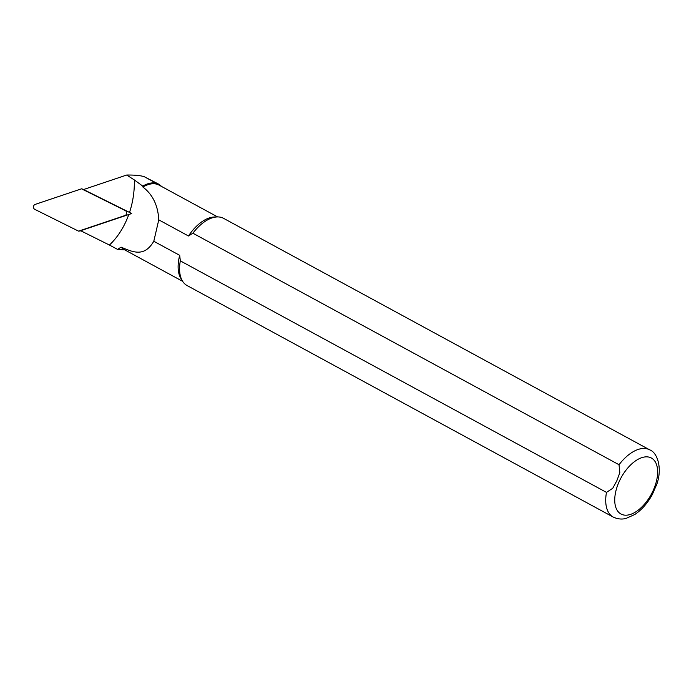 <?xml version="1.0" encoding="UTF-8"?>
<svg xmlns="http://www.w3.org/2000/svg" width="694" height="694" viewBox="0 0 694 694"><rect width="100%" height="100%" fill="white"/><g stroke="black" fill="none" stroke-linecap="round" stroke-linejoin="round"><path stroke-width="1.04" d="M109.435 245.051C117.833 237.088 124.287 226.903 128.806 214.507L80.643 230.712L109.435 245.051M126.672 175.035L83.549 189.54L129.526 212.433C132.97 201.937 134.575 191.11 134.35 179.946L126.672 175.035C134.341 174.94 140.153 175.469 144.1 176.623L159.047 184.344L161.841 186.617M109.435 245.043L117.564 249.389L124.903 249.901M128.824 214.507L131.713 213.526L129.535 212.442M217.621 216.918L159.047 185.098A36.643 19.814 118.5 0 0 142.903 187.042L142.73 186.096L134.35 179.946M142.903 187.042C152.723 194.52 158.015 205.459 158.77 219.851L153.799 241.269C144.465 256.945 133.933 252.685 121.094 247.133L117.564 249.389M121.094 247.133A36.643 19.814 118.5 0 0 124.061 249.493L182.635 281.313M158.77 219.851L188.464 235.986L192.88 233.201L619.031 464.737L619.82 472.666L616.836 480.777L612.724 488.298L606.478 492.393L180.327 260.866A38.239 20.673 118.5 0 0 182.461 281.035A38.239 20.673 118.5 0 0 187.068 285.538L613.21 517.065C620.063 520.257 624.973 518.661 626.083 518.401L634.741 514.523C641.759 509.856 647.632 503.159 652.369 494.432L656.663 484.499M656.16 485.956C662.952 469.135 657.565 452.514 649.723 449.868L223.572 218.341A38.239 20.673 118.5 0 0 217.291 216.927L214.264 217.014A36.643 19.814 118.5 0 0 188.464 235.986M180.327 260.866L179.694 255.331A36.643 19.814 118.5 0 0 180.882 278.45L182.461 281.035M179.694 255.331L153.799 241.269M142.73 186.096A37.285 20.161 -61.5 0 1 156.384 183.294L159.039 184.361M217.291 216.927A38.239 20.673 118.5 0 0 192.88 233.201M651.545 495.924L652.377 494.44M125.406 210.655L81.545 188.82L35.038 204.452A2.55 1.935 94.2 0 0 33.52 206.786A2.55 1.935 94.2 0 0 34.7 209.31L78.561 231.145L125.059 215.504A2.55 1.935 -85.8 0 0 126.586 213.171A2.55 1.935 -85.8 0 0 125.406 210.655L126.568 210.967M83.835 189.445L81.545 188.82M80.92 230.85L78.561 231.145M649.723 449.868A38.239 20.673 118.5 0 0 619.031 464.737M606.478 492.393A38.239 20.673 118.5 0 0 613.21 517.065M619.169 481.567A31.863 17.229 -61.5 0 1 656.012 463.28A31.863 17.229 -61.5 0 1 633.353 513.23A31.863 17.229 -61.5 0 1 619.169 481.567M156.384 183.294L144.1 176.623M126.265 215.366L125.059 215.504"/></g></svg>
